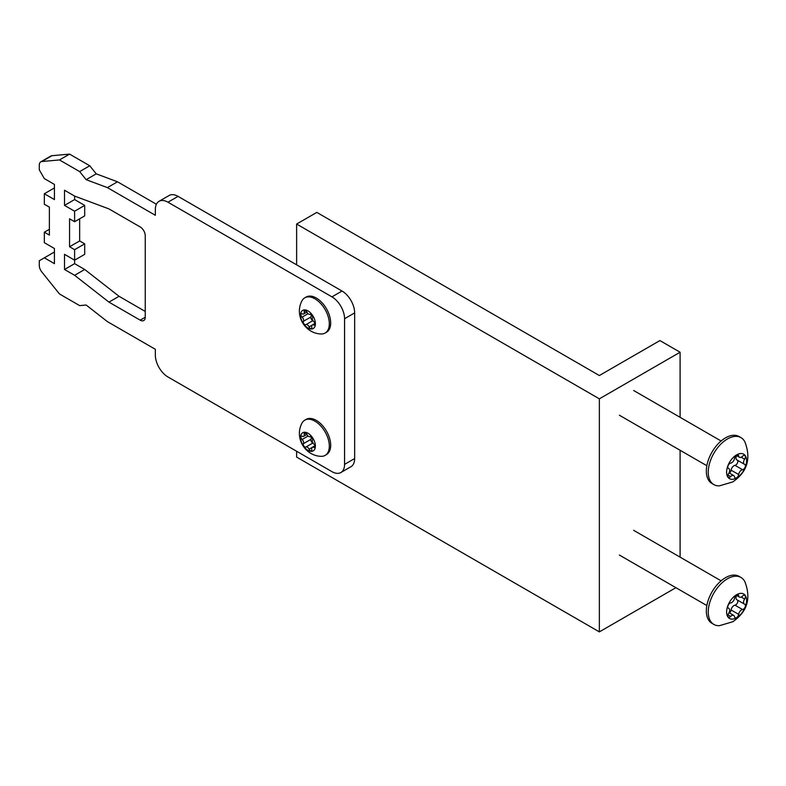 <?xml version="1.0" encoding="UTF-8"?>
<svg xmlns="http://www.w3.org/2000/svg" width="786" height="786" viewBox="0 0 786 786"><rect width="100%" height="100%" fill="white"/><g stroke="black" fill="none" stroke-linecap="round" stroke-linejoin="round"><path stroke-width="1.18" d="M296.627 451.262L296.627 457.098L599.364 631.885L675.911 587.682M599.364 398.836L680.096 352.226L659.906 340.574L599.364 375.531L316.807 212.397L296.627 224.049L599.364 398.836L599.364 631.885M296.627 224.049L296.627 264.823M680.096 352.226L680.096 417.307M680.096 450.27L680.096 557.136M167.968 202.199L331.947 296.872A17.842 10.297 60 0 1 344.563 318.723L344.563 464.369A17.842 10.297 60 0 1 340.869 472.533A17.842 10.297 60 0 1 331.947 471.649L167.968 376.975A17.842 10.297 60 0 1 155.353 355.134L155.353 349.308L107.417 321.631L86.155 305.027L79.671 305.616L59.481 293.964L41.825 271.985A7.133 4.117 60 0 1 39.3 265.491L39.3 260.746L44.34 257.828L54.431 263.654L54.431 248.514L44.34 242.687L44.34 232.194L49.38 235.102L49.38 207.14L44.34 204.232L44.34 193.749L54.431 199.575L54.431 184.425L44.34 178.599L39.3 169.874L39.3 165.119A7.133 4.117 60 0 1 40.774 161.847A7.133 4.117 60 0 1 41.815 161.533L59.481 159.941L79.661 171.594L86.146 179.67L107.407 187.618L155.353 215.295L155.353 209.479A17.842 10.297 60 0 1 159.047 201.314A17.842 10.297 60 0 1 167.968 202.199L178.058 196.372A17.842 10.297 -120 0 0 169.137 195.488L159.047 201.314M108.949 302.129L74.611 275.306L64.521 269.48L64.521 254.34L74.611 260.166L74.611 249.673L69.571 246.765L69.571 218.793L74.611 221.711L74.611 211.228L64.521 205.401L64.521 190.251L74.611 196.078L108.949 208.909L140.203 226.958A7.133 4.117 60 0 1 145.243 235.682L145.243 317.259A7.133 4.117 60 0 1 143.769 320.521A7.133 4.117 60 0 1 140.203 320.167L108.949 302.129L119.04 296.302L145.243 311.433M340.869 472.533L350.959 466.707A17.842 10.297 -120 0 0 354.653 458.543L354.653 312.897A17.842 10.297 -120 0 0 342.038 291.046L178.058 196.372M156.404 204.252L117.497 181.792L107.407 187.618M117.497 181.792L96.236 173.844L86.146 179.67M79.661 171.594L89.751 165.767L69.571 154.115L59.481 159.941M69.571 154.115L51.905 155.707L41.815 161.533M54.431 187.923L44.34 193.749M44.34 232.194L49.38 229.286M54.431 252.001L44.34 257.828M74.611 275.306L84.701 269.48L119.04 296.302M64.521 269.48L74.611 263.654L84.701 269.48M74.611 249.673L84.701 243.847L84.701 254.34L74.611 260.166L74.611 263.654M79.661 218.793L79.661 240.938L69.571 246.765M74.611 211.228L84.701 205.401L84.701 215.885L74.611 221.711M64.521 205.401L74.611 199.575L84.701 205.401M74.611 196.078L74.611 199.575M40.774 161.847L50.864 156.021A7.133 4.117 60 0 1 51.905 155.707M89.751 165.767L96.236 173.844M79.661 240.938L84.701 243.847M729.467 473.113A2.967 1.71 120 0 0 731.108 470.166A4.077 2.348 -60 0 1 733.957 465.715A4.077 2.348 -60 0 1 734.989 465.341A2.967 1.71 120 0 0 737.396 463.16A2.967 1.71 120 0 0 737.435 460.242M741.522 470.087A4.077 2.348 -60 0 1 742.554 469.714A2.967 1.71 120 0 0 745.069 467.316A2.967 1.71 120 0 0 744.794 464.447A2.967 1.71 120 0 0 744.627 464.369A4.077 2.348 -60 0 1 744.401 464.261A4.077 2.348 -60 0 1 744.627 459.201A2.967 1.71 120 0 0 744.794 455.507A2.967 1.71 120 0 0 743.301 455.654A2.967 1.71 120 0 0 742.554 456.253A4.077 2.348 -60 0 1 739.488 457.265A4.077 2.348 -60 0 1 738.673 455.9A2.967 1.71 120 0 0 738.083 454.907A2.967 1.71 120 0 0 736.6 455.055A2.967 1.71 120 0 0 734.527 458.297A4.077 2.348 -60 0 1 730.656 463.121A2.967 1.71 120 0 0 729.899 463.396A2.967 1.71 120 0 0 727.964 466.01A2.967 1.71 120 0 0 728.416 468.387A2.967 1.71 120 0 0 728.583 468.466A4.077 2.348 -60 0 1 728.799 468.564A4.077 2.348 -60 0 1 728.583 473.634A2.967 1.71 120 0 0 728.416 477.328A2.967 1.71 120 0 0 730.656 476.581A4.077 2.348 -60 0 1 731.687 475.766A4.077 2.348 -60 0 1 733.721 475.569A4.077 2.348 -60 0 1 734.527 476.935A2.967 1.71 120 0 0 735.116 477.927A2.967 1.71 120 0 0 737.248 477.289A2.967 1.71 120 0 0 738.673 474.538A4.077 2.348 -60 0 1 741.522 470.087M736.6 477.957A14.128 8.155 -60 0 1 726.608 472.18A14.128 8.155 -60 0 1 736.6 454.878A14.128 8.155 -60 0 1 746.592 460.645A14.128 8.155 -60 0 1 736.6 477.957M719.436 485.856A27.117 15.651 -60 0 1 713.865 484.598A27.117 15.651 -60 0 1 709.709 462.866A27.117 15.651 -60 0 1 727.423 438.971A27.117 15.651 -60 0 1 740.982 437.635A27.117 15.651 -60 0 1 744.853 441.83C751.328 458.592 747.299 471.954 732.768 481.916L719.436 485.856M740.982 437.635L739.056 436.525A27.117 15.651 120 0 0 725.498 437.871A27.117 15.651 120 0 0 707.793 461.765A27.117 15.651 120 0 0 711.949 483.488L713.865 484.598M737.062 459.997A4.077 2.348 -60 0 1 736.836 459.898A4.077 2.348 -60 0 1 736.61 455.605M729.467 612.933A2.967 1.71 120 0 0 731.108 609.995A4.077 2.348 -60 0 1 733.957 605.544A4.077 2.348 -60 0 1 734.989 605.171A2.967 1.71 120 0 0 737.396 602.99A2.967 1.71 120 0 0 737.435 600.072M741.522 609.916A4.077 2.348 -60 0 1 742.554 609.543A2.967 1.71 120 0 0 745.069 607.146A2.967 1.71 120 0 0 744.794 604.277A2.967 1.71 120 0 0 744.627 604.198A4.077 2.348 -60 0 1 744.401 604.09A4.077 2.348 -60 0 1 744.627 599.03A2.967 1.71 120 0 0 744.794 595.336A2.967 1.71 120 0 0 743.301 595.483A2.967 1.71 120 0 0 742.554 596.073A4.077 2.348 -60 0 1 739.488 597.095A4.077 2.348 -60 0 1 738.673 595.729A2.967 1.71 120 0 0 738.083 594.737A2.967 1.71 120 0 0 736.6 594.884A2.967 1.71 120 0 0 734.527 598.126A4.077 2.348 -60 0 1 730.656 602.95A2.967 1.71 120 0 0 729.899 603.226A2.967 1.71 120 0 0 727.964 605.839A2.967 1.71 120 0 0 728.416 608.217A2.967 1.71 120 0 0 728.583 608.295A4.077 2.348 -60 0 1 728.799 608.393A4.077 2.348 -60 0 1 728.583 613.463A2.967 1.71 120 0 0 728.416 617.157A2.967 1.71 120 0 0 730.656 616.411A4.077 2.348 -60 0 1 731.687 615.595A4.077 2.348 -60 0 1 733.721 615.399A4.077 2.348 -60 0 1 734.527 616.755A2.967 1.71 120 0 0 735.116 617.757A2.967 1.71 120 0 0 737.248 617.118A2.967 1.71 120 0 0 738.673 614.367A4.077 2.348 -60 0 1 741.522 609.916M736.6 617.776A14.128 8.155 -60 0 1 726.608 612.009A14.128 8.155 -60 0 1 736.6 594.707A14.128 8.155 -60 0 1 746.592 600.475A14.128 8.155 -60 0 1 736.6 617.776M719.436 625.685A27.117 15.651 -60 0 1 713.865 624.428A27.117 15.651 -60 0 1 709.709 602.695A27.117 15.651 -60 0 1 727.423 578.801A27.117 15.651 -60 0 1 740.982 577.464A27.117 15.651 -60 0 1 744.853 581.66C751.328 598.421 747.299 611.783 732.768 621.746L719.436 625.685M740.982 577.464L739.056 576.354A27.117 15.651 120 0 0 725.498 577.7A27.117 15.651 120 0 0 707.793 601.595A27.117 15.651 120 0 0 711.949 623.318L713.865 624.428M737.062 599.826A4.077 2.348 -60 0 1 736.836 599.728A4.077 2.348 -60 0 1 736.61 595.434M303.072 314.095A2.928 1.69 60 0 1 302.345 313.889A2.132 1.228 -120 0 0 301.382 313.84A2.132 1.228 -120 0 0 300.989 315.304A2.132 1.228 -120 0 0 302.079 317.151A2.928 1.69 60 0 1 303.425 321.307A2.132 1.228 -120 0 0 303.701 323.449A2.132 1.228 -120 0 0 305.41 324.795A2.132 1.228 -120 0 0 305.842 324.697A2.132 1.228 -120 0 0 305.862 324.687A2.928 1.69 60 0 1 305.882 324.677A2.928 1.69 60 0 1 309.065 326.868A2.132 1.228 -120 0 0 310.942 328.568A2.132 1.228 -120 0 0 311.374 328.469A2.132 1.228 -120 0 0 311.767 326.986A2.928 1.69 60 0 1 312.288 324.952A2.928 1.69 60 0 1 313.614 325.021A2.132 1.228 -120 0 0 314.145 325.168A2.132 1.228 -120 0 0 314.577 325.07A2.132 1.228 -120 0 0 314.97 323.606A2.132 1.228 -120 0 0 313.879 321.749A2.928 1.69 60 0 1 312.533 317.603A2.132 1.228 -120 0 0 312.052 315.147A2.132 1.228 -120 0 0 310.116 314.213A2.132 1.228 -120 0 0 310.097 314.213A2.928 1.69 60 0 1 310.077 314.233A2.928 1.69 60 0 1 309.488 314.371A2.928 1.69 60 0 1 306.894 312.032A2.132 1.228 -120 0 0 304.575 310.441A2.132 1.228 -120 0 0 304.192 311.924A2.928 1.69 60 0 1 303.671 313.958A2.928 1.69 60 0 1 303.072 314.095M304.86 309.88A10.493 6.052 60 0 1 314.705 319.745A10.493 6.052 60 0 1 311.099 329.02A10.493 6.052 60 0 1 301.244 319.165A10.493 6.052 60 0 1 304.86 309.88M308.898 296.872A20.338 11.741 60 0 1 326.73 312.74A20.338 11.741 60 0 1 325.109 333.048A20.338 11.741 60 0 1 320.983 333.991A20.338 11.741 60 0 1 320.973 333.991C304.732 333.323 294.347 315.333 301.893 300.93A20.338 11.741 60 0 1 304.772 297.825A20.338 11.741 60 0 1 308.898 296.872M325.109 333.048L326.475 332.262A20.338 11.741 -120 0 0 328.096 311.954A20.338 11.741 -120 0 0 310.264 296.086A20.338 11.741 -120 0 0 306.137 297.039L304.772 297.825M310.686 314.125A2.928 1.69 60 0 1 310.991 316.935A2.132 1.228 -120 0 0 311.217 318.978A2.132 1.228 -120 0 0 312.838 320.413M303.072 436.446A2.928 1.69 60 0 1 302.345 436.24A2.132 1.228 -120 0 0 301.382 436.181A2.132 1.228 -120 0 0 300.989 437.655A2.132 1.228 -120 0 0 302.079 439.502A2.928 1.69 60 0 1 303.425 443.658A2.132 1.228 -120 0 0 303.701 445.8A2.132 1.228 -120 0 0 305.41 447.146A2.132 1.228 -120 0 0 305.842 447.047A2.132 1.228 -120 0 0 305.862 447.038A2.928 1.69 60 0 1 305.882 447.028A2.928 1.69 60 0 1 309.065 449.219A2.132 1.228 -120 0 0 310.942 450.918A2.132 1.228 -120 0 0 311.374 450.82A2.132 1.228 -120 0 0 311.767 449.337A2.928 1.69 60 0 1 312.288 447.303A2.928 1.69 60 0 1 313.614 447.372A2.132 1.228 -120 0 0 314.145 447.519A2.132 1.228 -120 0 0 314.577 447.421A2.132 1.228 -120 0 0 314.97 445.947A2.132 1.228 -120 0 0 313.879 444.1A2.928 1.69 60 0 1 312.533 439.954A2.132 1.228 -120 0 0 312.052 437.497A2.132 1.228 -120 0 0 310.116 436.554A2.132 1.228 -120 0 0 310.097 436.564A2.928 1.69 60 0 1 310.077 436.584A2.928 1.69 60 0 1 309.488 436.711A2.928 1.69 60 0 1 306.894 434.383A2.132 1.228 -120 0 0 304.575 432.791A2.132 1.228 -120 0 0 304.192 434.275A2.928 1.69 60 0 1 303.671 436.309A2.928 1.69 60 0 1 303.072 436.446M304.86 432.231A10.493 6.052 60 0 1 314.705 442.096A10.493 6.052 60 0 1 311.099 451.37A10.493 6.052 60 0 1 301.244 441.516A10.493 6.052 60 0 1 304.86 432.231M320.973 456.342C304.732 455.674 294.347 437.684 301.893 423.281A20.338 11.741 60 0 1 304.772 420.176A20.338 11.741 60 0 1 308.898 419.223A20.338 11.741 60 0 1 326.73 435.08A20.338 11.741 60 0 1 325.109 455.399A20.338 11.741 60 0 1 320.983 456.342A20.338 11.741 60 0 1 320.973 456.342A20.338 11.741 60 0 1 320.924 456.332M325.109 455.399L326.475 454.613A20.338 11.741 -120 0 0 328.096 434.294A20.338 11.741 -120 0 0 310.264 418.437A20.338 11.741 -120 0 0 306.137 419.38L304.772 420.176M310.686 436.476A2.928 1.69 60 0 1 310.991 439.286A2.132 1.228 -120 0 0 311.217 441.329A2.132 1.228 -120 0 0 312.838 442.764M342.038 291.046L331.947 296.872M344.563 318.723L354.653 312.897M354.653 458.543L344.563 464.369M145.243 317.259L140.203 320.167M734.989 465.341L742.554 469.714M741.208 457.226L744.627 459.201M736.934 454.898L738.673 455.9M727.944 475.019L730.656 476.581M731.108 470.166L738.673 474.538M734.989 605.171L742.554 609.543M741.208 597.055L744.627 599.03M736.934 594.727L738.673 595.729M727.944 614.848L730.656 616.411M731.108 609.995L738.673 614.367M312.946 320.6L305.901 324.667L312.946 320.6M308.073 313.693L302.079 317.151M310.991 316.935L303.425 321.307M312.052 325.149L309.065 326.868M315.019 324.215L313.614 325.021M306.059 310.843L304.192 311.924M312.946 442.95L305.901 447.018L312.946 442.95M308.073 436.043L302.079 439.502M310.991 439.286L303.425 443.658M312.052 447.499L309.065 449.219M315.019 446.556L313.614 447.372M306.059 433.194L304.192 434.275M729.025 472.858L733.721 475.569M619.368 415.214L706.84 465.715M633.644 390.495L721.106 440.995M736.836 459.898L744.401 464.261M736.177 455.359L739.488 457.265M728.2 468.22L728.799 468.564M729.025 612.687L733.721 615.399M619.368 555.044L706.84 605.544M633.644 530.324L721.106 580.825M736.836 599.728L744.401 604.09M736.177 595.179L739.488 597.095M728.2 608.05L728.799 608.393M314.921 323.429L312.288 324.952M306.913 312.081L303.671 313.958M314.921 445.78L312.288 447.303M306.913 434.432L303.671 436.309"/></g></svg>
